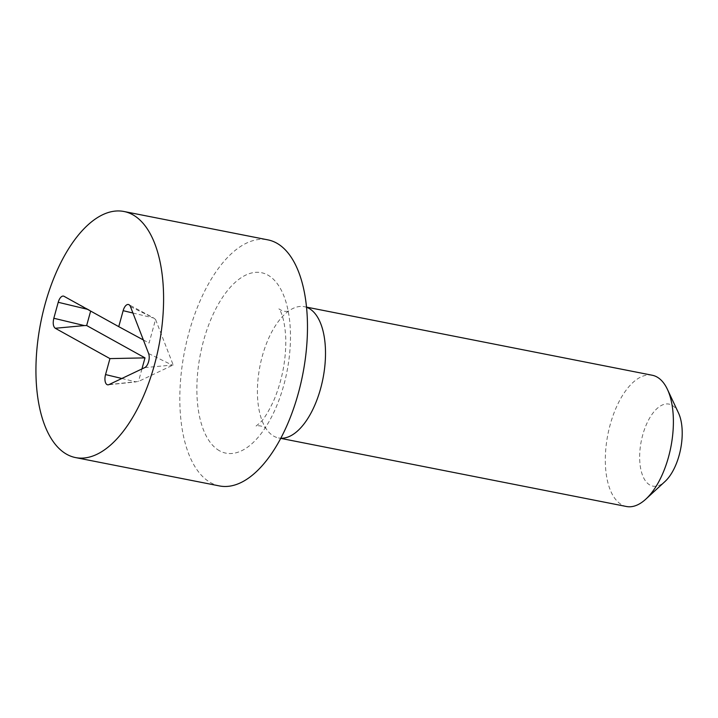 <?xml version="1.0" encoding="UTF-8"?>
<svg xmlns="http://www.w3.org/2000/svg" width="718" height="718" viewBox="0 0 718 718"><rect width="100%" height="100%" fill="white"/><g stroke="black" fill="none" stroke-linecap="round" stroke-linejoin="round"><path stroke-width="0.54" stroke-dasharray="3.59 2.69" d="M108.992 384.588L138.493 381.455L173.191 364.977L155.564 319.483L149.075 343.051L90.647 311.074M141.94 368.935L138.493 381.455M144.758 367.598L173.191 364.977M130.461 306.64L153.643 317.993L155.564 319.483M143.376 339.973L149.075 343.051M64.064 296.328L90.746 310.706M678.474 412.931A41.797 20.077 -78.9 0 0 642.709 435.018A41.797 20.077 -78.9 0 0 643.472 477.497A41.797 20.077 -78.9 0 0 664.949 481.572M652.276 375.254A66.882 32.113 -78.9 0 0 610.183 424.697A66.882 32.113 -78.9 0 0 626.419 506.495M306.577 307.304A66.882 32.113 -78.9 0 0 304.396 306.703A66.882 32.113 -78.9 0 0 287.577 311.854A66.882 32.113 -78.9 0 0 262.303 356.146A66.882 32.113 -78.9 0 0 264.924 426.779A66.882 32.113 -78.9 0 0 273.863 436.212A66.882 32.113 -78.9 0 0 278.539 437.935A66.882 32.113 -78.9 0 0 280.783 438.213M219.412 485.924A125.399 60.222 101.1 0 1 184.571 351.255A125.399 60.222 101.1 0 1 267.895 239.866M121.836 378.485L136.043 381.886L108.167 384.821M148.635 353.543L171.817 364.906M132.938 313.03L153.643 317.993L128.971 304.701M87.461 309.305L64.046 296.31M219.457 450.751A91.958 44.157 101.1 0 1 221.027 299.711A91.958 44.157 101.1 0 1 290.476 338.232A91.958 44.157 101.1 0 1 219.457 450.751M306.559 307.124L304.396 306.703M280.702 438.366L278.539 437.935M264.924 426.779L265.884 428.197L264.448 427.183C260.751 425.693 257.888 425.379 255.859 426.223L259.88 422.92C264.027 419.079 268.747 411.405 274.043 399.899C282.129 380.343 286.042 360.086 285.791 339.129C284.678 313.443 278.207 308.004 278.979 308.937C282.353 311.271 285.692 311.926 289.004 310.912L287.577 311.854"/><path stroke-width="1.08" d="M53.823 318.262L58.221 302.287A8.356 4.012 101.1 0 1 64.046 296.31A8.356 4.012 101.1 0 1 64.064 296.328L118.748 326.654L123.146 310.679A8.356 4.012 101.1 0 1 128.971 304.701A8.356 4.012 101.1 0 1 130.461 306.64L148.635 353.543A8.356 4.012 101.1 0 1 148.608 361.63A8.356 4.012 101.1 0 1 144.758 367.598L108.992 384.588A8.356 4.012 101.1 0 1 108.167 384.821A8.356 4.012 101.1 0 1 105.546 374.572L109.944 358.605L55.268 328.27C53.186 326.573 52.701 323.235 53.823 318.262L84.32 325.577L86.663 325.532L144.991 357.878L141.94 368.935M109.944 358.605L144.991 357.878M118.748 326.654L143.376 339.973M90.647 311.074L86.663 325.532M280.702 438.366L626.419 506.495A66.882 32.113 -78.9 0 0 645.778 499.181L664.949 481.572A41.797 20.077 -78.9 0 0 678.474 412.931L667.417 389.362A66.882 32.113 -78.9 0 0 652.276 375.254L306.559 307.124M645.778 499.181A66.882 32.113 -78.9 0 0 667.417 389.362M280.783 438.213A66.882 32.113 -78.9 0 0 322.974 378.53A66.882 32.113 -78.9 0 0 306.577 307.304M124.008 211.505L267.895 239.866A125.399 60.222 101.1 0 1 276.654 243.097A125.399 60.222 101.1 0 1 300.698 383.942A125.399 60.222 101.1 0 1 219.412 485.924L75.516 457.572A125.399 60.222 101.1 0 1 40.684 322.894A125.399 60.222 101.1 0 1 124.008 211.505A125.399 60.222 101.1 0 1 132.767 214.736A125.399 60.222 101.1 0 1 156.811 355.589A125.399 60.222 101.1 0 1 75.516 457.572M55.268 328.27L84.32 325.577M105.546 374.572L121.836 378.485M123.146 310.679L132.938 313.03M58.221 302.287L87.461 309.305"/></g></svg>
